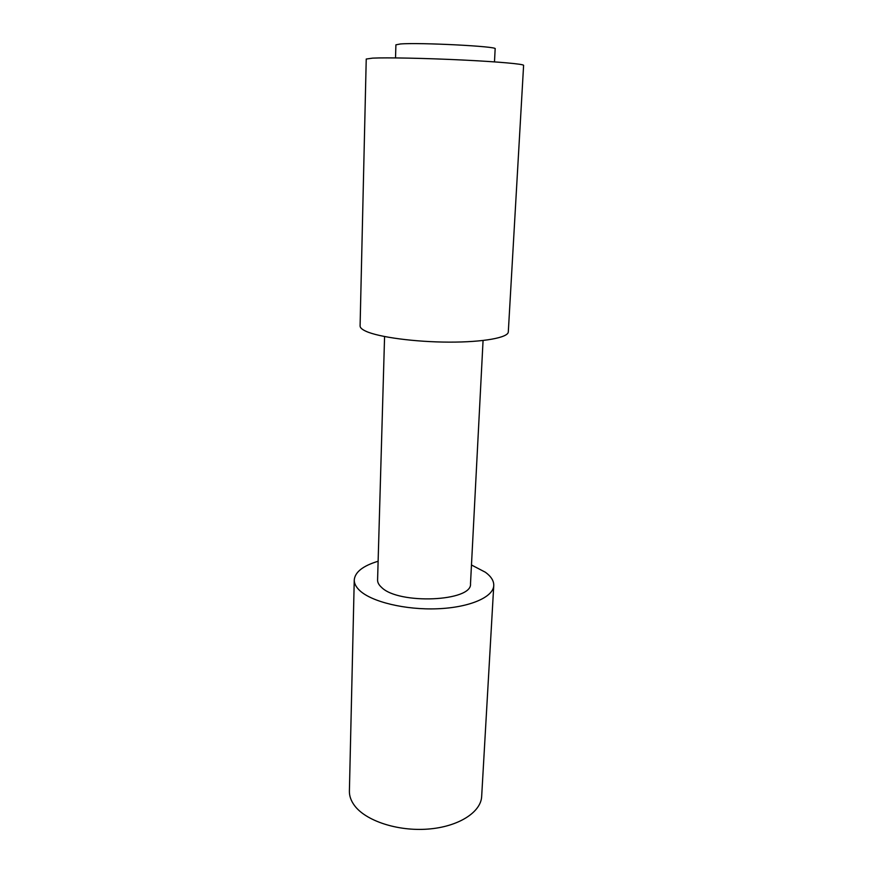 <?xml version="1.0" encoding="UTF-8"?>
<svg xmlns="http://www.w3.org/2000/svg" width="873" height="873" viewBox="0 0 873 873"><rect width="100%" height="100%" fill="white"/><g stroke="black" fill="none" stroke-linecap="round" stroke-linejoin="round"><path stroke-width="1.31" d="M494.489 61.885L495.155 48.812C498.636 46.422 419.171 42.33 400.358 43.977L395.906 44.829L395.524 57.913M471.475 564.995L485.421 572.262C491.139 576.464 493.922 580.894 493.758 585.554C493.365 597.121 469.696 607.51 437.569 608.765C405.487 610.107 371.538 601.857 359.632 590.454C355.977 586.983 354.187 583.48 354.252 579.945C355.016 572.055 362.972 565.824 378.118 561.252M493.758 585.554L481.667 796.416C481.001 812.283 458.336 826.829 427.923 829.088C397.553 831.445 365.558 820.795 354.394 805.397C350.957 800.716 349.298 795.947 349.396 791.102L354.252 579.945M483.064 340.514L470.503 583.71C472.664 601.541 398.35 604.847 381.468 587.289C378.817 584.888 377.518 582.455 377.583 579.978L384.578 336.552M523.604 65.355C524.007 64.067 497.981 61.721 461.599 59.975C425.26 58.207 386.368 57.443 372.607 58.131L366.234 59.037L360.091 325.956C360.058 327.702 362.011 329.47 365.951 331.271C378.751 337.185 415.09 342.063 449.246 342.129C483.446 342.238 508.282 337.622 508.304 331.915L523.604 65.355"/></g></svg>
